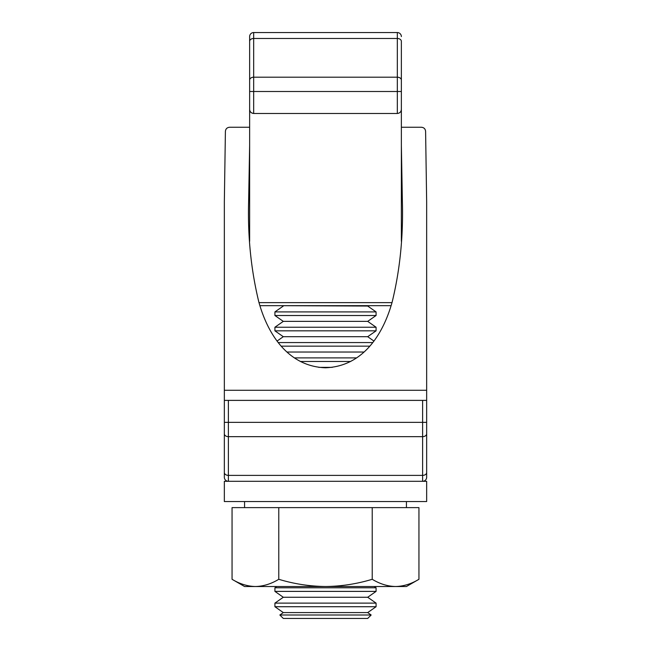 <?xml version="1.0" encoding="UTF-8"?>
<svg xmlns="http://www.w3.org/2000/svg" width="651" height="651" viewBox="0 0 651 651"><rect width="100%" height="100%" fill="white"/><g stroke="black" fill="none" stroke-linecap="round" stroke-linejoin="round"><path stroke-width="0.98" d="M283.299 306.043L274.917 311.91L376.083 311.91L367.701 306.043L282.778 305.677M274.917 315.507L283.299 321.374L367.701 321.374L376.083 315.507L274.917 315.507L274.917 311.91M367.701 321.374L376.083 327.233L274.917 327.233L274.917 330.83L376.083 330.83L367.701 336.697L283.299 336.697L274.917 330.83M372.763 342.564L278.237 342.564M369.792 346.161L281.208 346.161M364.072 352.028L286.928 352.028M356.675 357.887L294.325 357.887M350.677 361.484L300.323 361.484M332.254 367.351L318.746 367.351M374.252 586.518L376.083 587.796L274.917 587.796L274.917 591.393L376.083 591.393L367.701 597.26L283.299 597.26L274.917 591.393M367.701 597.26L376.083 603.119L274.917 603.119L274.917 606.724L376.083 606.724L367.701 612.583L283.299 612.583L274.917 606.724M371.151 615L367.701 618.45L283.299 618.45L279.849 615L371.151 615L367.701 612.583M249.634 145.417L248.617 201.924C247.665 236.565 251.05 269.864 258.781 301.812C266.934 331.53 286.375 366.342 325.459 367.791C364.723 366.31 383.968 331.603 392.179 301.966C399.926 270.189 403.327 236.842 402.383 201.924L401.366 145.564M426.657 472.528A4.044 2.864 -0 0 1 422.613 475.385L422.613 436.658L228.387 436.658L228.387 475.385L422.613 475.385L422.613 481.309A4.044 4.044 0 0 0 426.657 477.264A4.044 4.044 0 0 1 422.613 481.309A4.044 4.044 0 0 0 426.657 477.264L426.657 422.353L426.657 477.264A4.044 4.044 0 0 1 422.613 481.309L228.387 481.309A4.044 4.044 0 0 1 224.343 477.264L224.343 422.353L224.343 477.264A4.044 4.044 0 0 0 228.387 481.309A4.044 4.044 0 0 1 224.343 477.264M422.613 400.381L228.387 400.381L228.387 422.353L422.613 422.353L422.613 400.381L426.657 400.381L426.657 201.924L425.599 131.307C425.306 128.841 423.915 127.498 421.417 127.254L401.366 127.254L421.417 127.254M426.657 400.381L426.657 422.353L422.613 422.353L422.613 436.658A4.044 2.864 180 0 0 426.657 433.794M224.343 433.794A4.044 2.864 180 0 0 228.387 436.658L228.387 422.353L224.343 422.353L224.343 400.381L228.387 400.381M229.583 127.254L249.634 127.254L229.583 127.254C227.093 127.49 225.702 128.841 225.401 131.307L224.343 201.924L224.343 400.381M426.657 390.266L224.343 390.266M391.072 305.677L259.928 305.677M259.017 302.642L391.983 302.642M401.366 241.301L401.366 93.248M249.634 241.309L249.634 36.594A4.044 4.044 0 0 1 253.678 32.55L397.322 32.55L397.322 38.474L253.678 38.474L253.678 77.2L397.322 77.2L397.322 38.474A4.044 2.864 -0 0 1 401.366 41.338L401.366 109.433C401.114 111.874 399.763 113.217 397.322 113.477L253.678 113.477C250.96 112.997 249.618 111.646 249.634 109.433L249.634 93.248M397.322 113.477L397.322 91.506L249.634 91.506L249.634 36.594A4.044 4.044 0 0 1 253.678 32.55L253.678 38.474A4.044 2.864 180 0 0 249.634 41.338M397.322 32.55A4.044 4.044 0 0 1 401.366 36.594M249.634 109.433C249.886 111.874 251.237 113.217 253.678 113.477L253.678 77.2A4.044 2.864 180 0 0 249.634 80.065M224.343 501.547L224.343 481.309L426.657 481.309L426.657 501.547L224.343 501.547M278.774 507.617L372.226 507.617L372.226 579.292C379.85 583.923 387.638 586.331 395.588 586.518C403.547 586.323 411.334 583.914 418.943 579.292L406.427 586.518L244.573 586.518L232.057 579.292C239.682 583.923 247.47 586.331 255.412 586.518C263.378 586.323 271.166 583.914 278.774 579.292L278.774 507.617L232.057 507.617L232.057 579.292M372.226 579.292C356.894 583.931 341.327 586.339 325.5 586.518C309.485 586.307 293.91 583.898 278.774 579.292M372.226 507.617L418.943 507.617L418.943 579.292M224.343 472.528A4.044 2.864 0 0 0 228.387 475.385L228.387 481.309M401.366 91.506L397.322 91.506L397.322 77.2A4.044 2.864 0 0 1 401.366 80.065M367.701 306.043L368.222 305.677M367.701 336.697L373.918 341.051M376.083 603.119L376.083 606.724M283.299 612.583L279.849 615M283.299 597.26L274.917 603.119M376.083 587.796L376.083 591.393M276.748 586.518L274.917 587.796M283.299 336.697L277.082 341.051M376.083 327.233L376.083 330.83M283.299 321.374L274.917 327.233M376.083 311.91L376.083 315.507M244.573 501.547L244.573 507.617M406.427 501.547L406.427 507.617"/></g></svg>
